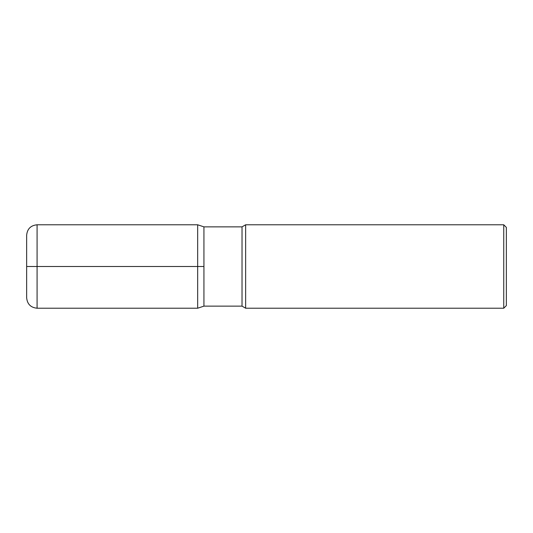 <?xml version="1.0" encoding="UTF-8"?>
<svg xmlns="http://www.w3.org/2000/svg" width="533" height="533" viewBox="0 0 533 533"><rect width="100%" height="100%" fill="white"/><g stroke="black" fill="none" stroke-linecap="round" stroke-linejoin="round"><path stroke-width="0.4" stroke-dasharray="2.67 2" d="M245.646 224.786L245.646 308.214M503.745 224.786L503.745 308.214M506.35 305.609L506.35 227.391M203.932 266.5L203.932 226.871L203.932 306.129L203.932 266.5L26.65 266.5L26.65 297.787M242.029 226.871L242.029 306.129M26.65 235.213L26.65 266.5M37.077 308.214L37.077 224.786M197.676 224.786L197.676 308.214"/><path stroke-width="0.8" d="M245.646 266.5L245.646 224.786L503.745 224.786L503.745 308.214L245.646 308.214L245.646 266.5M503.745 224.786L506.35 227.391L506.35 305.609L503.745 308.214M26.65 266.5L197.676 266.5L197.676 224.786L203.932 226.871L203.932 306.129L203.932 226.871L242.029 226.871L245.646 224.786M197.676 224.786L37.077 224.786L37.077 308.214L197.676 308.214L203.932 306.129L242.029 306.129L242.029 226.871M37.077 308.214C30.747 307.594 27.27 304.116 26.65 297.787L26.65 235.213C27.27 228.884 30.747 225.406 37.077 224.786M197.676 308.214L197.676 266.5L203.932 266.5M242.029 306.129L245.646 308.214"/></g></svg>
